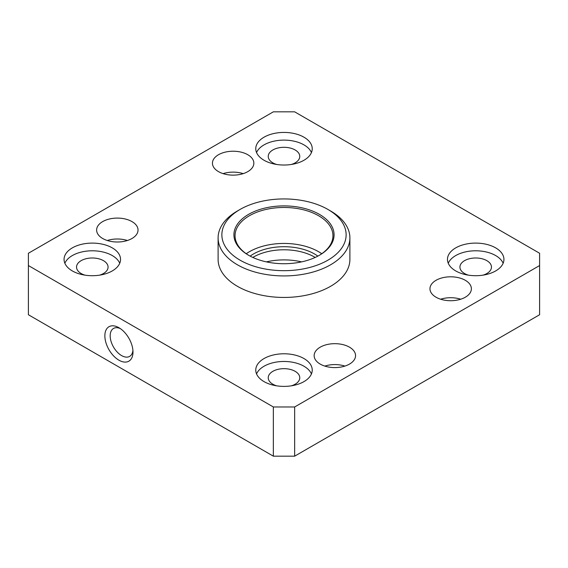 <?xml version="1.0" encoding="UTF-8"?>
<svg xmlns="http://www.w3.org/2000/svg" width="568" height="568" viewBox="0 0 568 568"><rect width="100%" height="100%" fill="white"/><g stroke="black" fill="none" stroke-linecap="round" stroke-linejoin="round"><path stroke-width="0.85" d="M248.99 255.486A48.947 28.258 180 0 1 235.053 235.734A48.947 28.258 180 0 1 265.27 209.62A48.947 28.258 180 0 1 318.613 215.748A48.947 28.258 180 0 1 332.947 235.734A48.947 28.258 180 0 1 319.01 255.486M248.585 255.252A50.076 28.911 0 0 0 319.415 255.252A50.076 28.911 0 0 0 319.408 214.363A50.076 28.911 0 0 0 248.592 214.363A50.076 28.911 0 0 0 248.585 255.252A50.076 28.911 0 0 0 248.592 255.252M240.065 260.172A62.125 35.869 180 0 1 240.065 209.443A62.125 35.869 180 0 1 327.935 209.443A62.125 35.869 180 0 1 327.928 260.172A62.125 35.869 180 0 1 240.072 260.172M246.242 253.719A48.947 28.258 180 0 1 318.613 251.716A48.947 28.258 180 0 1 321.758 253.719M132.919 350.413A16.124 9.308 60 0 1 129.653 356.377A16.124 9.308 60 0 1 121.587 355.582A16.124 9.308 60 0 1 111.051 341.368A16.124 9.308 60 0 1 113.522 328.446A16.124 9.308 60 0 1 120.324 328.595M118.925 360.19A19.894 11.488 -120 0 0 132.99 352.068A19.894 11.488 -120 0 0 118.925 327.708A19.894 11.488 -120 0 0 104.86 335.83A19.894 11.488 -120 0 0 118.925 360.19M273.35 406.972L273.35 456.168L294.65 456.168L539.6 314.743L539.6 253.257L294.65 111.832L273.35 111.832L28.4 253.257L28.4 265.554L273.35 406.972L294.65 406.972L539.6 265.554M273.35 456.168L28.4 314.743L28.4 265.554M294.65 456.168L294.65 406.972M240.065 209.443L237.403 210.984A65.895 38.042 0 0 0 218.105 237.886A65.895 38.042 0 0 0 237.41 264.787A65.895 38.042 0 0 0 309.219 273.031A65.895 38.042 0 0 0 349.895 237.886A65.895 38.042 0 0 0 330.597 210.984A65.895 38.042 0 0 0 330.59 210.984M349.895 237.886L349.895 259.406A65.895 38.042 180 0 1 284 297.447A65.895 38.042 180 0 1 218.105 259.406L218.105 237.886M119.742 263.247A28.237 16.302 0 0 0 112.272 255.564A28.237 16.302 0 0 0 84.667 251.397A28.237 16.302 0 0 0 64.858 263.247M99.641 275.146A15.769 9.102 0 0 0 108.069 267.088A15.769 9.102 0 0 0 103.454 260.655A15.769 9.102 0 0 0 86.265 258.681A15.769 9.102 0 0 0 76.531 267.088A15.769 9.102 0 0 0 84.959 275.146M112.272 247.875A28.237 16.302 180 0 1 120.537 259.406A28.237 16.302 180 0 1 92.3 275.707A28.237 16.302 180 0 1 64.063 259.406A28.237 16.302 180 0 1 81.494 244.339A28.237 16.302 180 0 1 112.265 247.875M311.441 152.572A28.237 16.302 0 0 0 303.965 144.883A28.237 16.302 0 0 0 276.368 140.715A28.237 16.302 0 0 0 256.558 152.572M291.341 164.471A15.769 9.102 0 0 0 299.769 156.413A15.769 9.102 0 0 0 295.147 149.973A15.769 9.102 0 0 0 277.965 147.999A15.769 9.102 0 0 0 268.231 156.413A15.769 9.102 0 0 0 276.659 164.471M303.965 137.2A28.237 16.302 180 0 1 312.237 148.731A28.237 16.302 180 0 1 284 165.032A28.237 16.302 180 0 1 255.763 148.731A28.237 16.302 180 0 1 273.194 133.665A28.237 16.302 180 0 1 303.965 137.2M503.141 263.247A28.237 16.302 0 0 0 495.665 255.564A28.237 16.302 0 0 0 468.067 251.397A28.237 16.302 0 0 0 448.258 263.247M483.041 275.146A15.769 9.102 0 0 0 491.469 267.088A15.769 9.102 0 0 0 486.847 260.655A15.769 9.102 0 0 0 469.665 258.681A15.769 9.102 0 0 0 459.931 267.088A15.769 9.102 0 0 0 468.359 275.146M495.665 247.875A28.237 16.302 180 0 1 503.937 259.406A28.237 16.302 180 0 1 475.7 275.707A28.237 16.302 180 0 1 447.463 259.406A28.237 16.302 180 0 1 464.894 244.339A28.237 16.302 180 0 1 495.665 247.875M311.441 373.921A28.237 16.302 0 0 0 303.965 366.239A28.237 16.302 0 0 0 276.368 362.072A28.237 16.302 0 0 0 256.558 373.921M291.341 385.828A15.769 9.102 0 0 0 299.769 377.77A15.769 9.102 0 0 0 295.154 371.33A15.769 9.102 0 0 0 277.965 369.356A15.769 9.102 0 0 0 268.231 377.77A15.769 9.102 0 0 0 276.659 385.828M303.965 358.55A28.237 16.302 180 0 1 312.237 370.08A28.237 16.302 180 0 1 284 386.389A28.237 16.302 180 0 1 255.763 370.08A28.237 16.302 180 0 1 273.194 355.021A28.237 16.302 180 0 1 303.965 358.55M317.853 256.118A43.303 24.999 0 0 0 250.147 256.118M315.183 257.432A43.303 24.999 0 0 0 252.817 257.432M301.615 261.876A47.066 27.172 0 0 0 266.385 261.876M460.726 299.215A20.711 11.956 0 0 0 440.619 299.215M465.32 280.308A20.711 11.956 180 0 1 471.383 288.764A20.711 11.956 180 0 1 450.672 300.721A20.711 11.956 180 0 1 429.962 288.764A20.711 11.956 180 0 1 442.749 277.716A20.711 11.956 180 0 1 465.32 280.308M243.203 173.631A20.711 11.956 0 0 0 223.089 173.631M247.79 154.723A20.711 11.956 180 0 1 253.853 163.179A20.711 11.956 180 0 1 233.15 175.136A20.711 11.956 180 0 1 212.439 163.179A20.711 11.956 180 0 1 225.219 152.132A20.711 11.956 180 0 1 247.79 154.723M127.381 240.498A20.711 11.956 0 0 0 107.274 240.498M131.975 221.591A20.711 11.956 180 0 1 138.038 230.047A20.711 11.956 180 0 1 117.328 242.004A20.711 11.956 180 0 1 96.617 230.047A20.711 11.956 180 0 1 109.404 218.999A20.711 11.956 180 0 1 131.975 221.591M344.911 366.083A20.711 11.956 0 0 0 324.797 366.083M349.498 347.176A20.711 11.956 180 0 1 355.561 355.632A20.711 11.956 180 0 1 334.85 367.588A20.711 11.956 180 0 1 314.147 355.632A20.711 11.956 180 0 1 326.927 344.584A20.711 11.956 180 0 1 349.498 347.176M327.935 209.443L330.597 210.984"/></g></svg>
